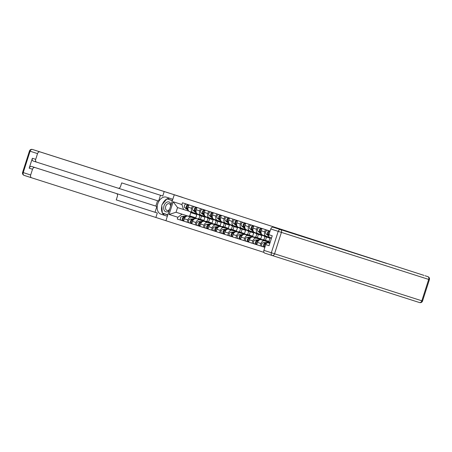 <?xml version="1.0" encoding="UTF-8"?>
<svg xmlns="http://www.w3.org/2000/svg" width="452" height="452" viewBox="0 0 452 452"><rect width="100%" height="100%" fill="white"/><g stroke="black" fill="none" stroke-linecap="round" stroke-linejoin="round"><path stroke-width="0.68" d="M294.71 233.69L311.078 238.938L294.71 233.69M274.85 227.26L288.043 231.497L274.85 227.26M277.404 228.085L286.065 230.859L277.404 228.085M174.252 194.795L424.016 275.404L174.252 194.795L165.929 220.717L263.979 252.397M286.986 231.192L303.942 236.633L286.986 231.192M285.042 230.565L296.088 234.096L285.042 230.565M269.279 242.374L270.053 242.622L269.279 242.374A3.65 2.644 107.9 0 0 266.912 243.035M269.341 237.21L266.098 236.17A3.65 2.644 -72.1 0 1 266.092 236.17A3.65 2.644 -72.1 0 1 264.697 231.893L265.431 229.593M189.298 211.344L177.546 207.57L176.043 212.254L182.032 214.186L177.845 217.265L177.274 219.045L264.861 247.34L260.216 245.837L260.957 243.532A3.65 2.644 -72.1 0 1 264.595 240.859L269.279 242.357M261.996 228.486L261.256 230.78A3.65 2.644 107.9 0 0 262.652 235.063A3.65 2.644 107.9 0 0 262.663 235.063L266.087 236.17L262.652 235.063M269.319 242.351L261.154 239.746A3.65 2.644 107.9 0 0 257.521 242.419L256.781 244.724L260.216 245.837M262.42 234.967L257.973 233.548A3.65 2.644 -72.1 0 1 257.968 233.548A3.65 2.644 -72.1 0 1 256.572 229.266L257.307 226.966M268.883 241.492L269.968 238.119M256.787 244.707L252.092 243.21L252.832 240.905A3.65 2.644 -72.1 0 1 256.47 238.232L261.154 239.729M253.871 225.859L253.131 228.158A3.65 2.644 107.9 0 0 254.527 232.435A3.65 2.644 107.9 0 0 254.538 232.435L257.962 233.543M261.194 239.729L253.03 237.125A3.65 2.644 107.9 0 0 249.397 239.792L248.656 242.097L252.092 243.21M266.51 237.068L265.465 240.323M254.295 232.345L249.849 230.921A3.65 2.644 -72.1 0 1 249.843 230.921A3.65 2.644 -72.1 0 1 248.447 226.644L249.182 224.345M260.759 238.865L261.844 235.492M248.662 242.08L243.967 240.583L244.707 238.277A3.65 2.644 -72.1 0 1 248.346 235.611L253.03 237.102M264.94 236.565L263.895 239.814M245.747 223.231L245.007 225.531A3.65 2.644 107.9 0 0 246.402 229.808A3.65 2.644 107.9 0 0 246.413 229.814L249.837 230.921L246.402 229.808M253.069 237.102L244.905 234.498A3.65 2.644 107.9 0 0 241.272 237.17L240.532 239.475L243.967 240.583M258.386 234.447L257.341 237.695M246.17 229.718L241.724 228.3A3.65 2.644 -72.1 0 1 241.718 228.294A3.65 2.644 -72.1 0 1 240.323 224.017L241.057 221.717M252.634 236.238L253.719 232.87M240.537 239.458L235.842 237.961L236.582 235.656A3.65 2.644 -72.1 0 1 240.221 232.983L244.905 234.481M256.815 233.938L255.77 237.187M237.622 220.61L236.882 222.909A3.65 2.644 107.9 0 0 238.277 227.186A3.65 2.644 107.9 0 0 238.289 227.186L241.713 228.294L238.277 227.186M244.944 234.475L236.78 231.87A3.65 2.644 107.9 0 0 233.147 234.543L232.407 236.848L235.842 237.961M250.261 231.819L249.216 235.068M238.046 227.09L233.599 225.672A3.65 2.644 -72.1 0 1 233.594 225.672A3.65 2.644 -72.1 0 1 232.198 221.395L232.933 219.096M244.509 233.616L245.594 230.243M232.413 236.831L227.718 235.334L228.458 233.029A3.65 2.644 -72.1 0 1 232.096 230.356L236.78 231.853M248.69 231.311L247.645 234.565M229.497 217.983L228.757 220.282A3.65 2.644 107.9 0 0 230.153 224.559A3.65 2.644 107.9 0 0 230.164 224.565L233.588 225.667L230.153 224.559M236.82 231.853L228.655 229.249A3.65 2.644 107.9 0 0 225.023 231.921L224.282 234.226L219.593 232.712L220.333 230.407A3.65 2.644 -72.1 0 1 223.972 227.735L228.655 229.232M242.136 229.198L241.091 232.447M229.921 224.469L225.475 223.045A3.65 2.644 -72.1 0 1 225.469 223.045A3.65 2.644 -72.1 0 1 224.073 218.768L224.808 216.468M236.385 230.989L237.469 227.622M240.566 228.689L239.52 231.938M221.373 215.361L220.632 217.655A3.65 2.644 107.9 0 0 222.028 221.938A3.65 2.644 107.9 0 0 222.039 221.938L225.463 223.045L222.028 221.938M228.695 229.226L220.531 226.621A3.65 2.644 107.9 0 0 216.898 229.294L216.158 231.599L211.468 230.085L212.208 227.78A3.65 2.644 -72.1 0 1 215.847 225.107L220.531 226.605M234.012 226.571L232.966 229.819M221.796 221.842L217.35 220.423A3.65 2.644 -72.1 0 1 217.344 220.423A3.65 2.644 -72.1 0 1 215.949 216.141L216.683 213.841M228.26 228.367L229.345 224.994M232.441 226.062L231.396 229.311M213.248 212.734L212.508 215.033A3.65 2.644 107.9 0 0 213.903 219.31A3.65 2.644 107.9 0 0 213.915 219.31L217.339 220.418M220.57 226.605L212.406 224A3.65 2.644 107.9 0 0 208.773 226.667L208.033 228.972L203.343 227.458L204.084 225.152A3.65 2.644 -72.1 0 1 207.722 222.486L212.406 223.977M225.887 223.943L224.842 227.198M213.672 219.22L209.225 217.796A3.65 2.644 -72.1 0 1 209.219 217.796A3.65 2.644 -72.1 0 1 207.824 213.519L208.558 211.22M220.135 225.74L221.22 222.367M224.316 223.441L223.271 226.689M205.123 210.107L204.383 212.406A3.65 2.644 107.9 0 0 205.779 216.683A3.65 2.644 107.9 0 0 205.79 216.689L209.214 217.796L205.779 216.683M212.446 223.977L204.281 221.373A3.65 2.644 107.9 0 0 200.648 224.045L199.908 226.35L203.343 227.458M217.762 221.322L216.717 224.571M205.547 216.593L201.1 215.175A3.65 2.644 -72.1 0 1 201.095 215.169A3.65 2.644 -72.1 0 1 199.699 210.892L200.434 208.592M212.011 223.113L213.095 219.745M199.914 226.333L195.219 224.836L195.959 222.531A3.65 2.644 -72.1 0 1 199.598 219.858L207.722 222.486M216.192 220.813L215.146 224.062M196.999 207.485L196.258 209.784A3.65 2.644 107.9 0 0 197.654 214.062A3.65 2.644 107.9 0 0 197.665 214.062L201.089 215.169L197.654 214.062M192.524 221.418L191.784 223.723L187.094 222.209L187.834 219.904A3.65 2.644 -72.1 0 1 191.473 217.231L196.157 218.728A3.65 2.644 107.9 0 0 192.524 221.418L195.959 222.531M204.321 221.35L199.598 219.858M209.638 218.695L208.592 221.943M197.422 213.965L192.976 212.547A3.65 2.644 -72.1 0 1 192.97 212.547A3.65 2.644 -72.1 0 1 191.575 208.27L192.309 205.971M203.886 220.491L204.971 217.118M208.067 218.186L207.022 221.44M188.874 204.858L188.134 207.157A3.65 2.644 107.9 0 0 189.529 211.434A3.65 2.644 107.9 0 0 189.541 211.44L192.964 212.542L189.529 211.434M196.196 218.728L188.032 216.124A3.65 2.644 107.9 0 0 184.399 218.796L183.659 221.101L187.094 222.209M201.513 216.073L200.468 219.322M191.784 223.723L195.219 224.836M208.033 228.972L211.468 230.085M216.158 231.599L219.593 232.712M224.282 234.226L227.718 235.334M177.845 217.265L169.093 214.44L173.172 201.745L181.919 204.57L183.535 209.502M270.076 231.091L182.489 202.795L181.919 204.57M188.094 216.101L176.043 212.254L169.093 214.44M190.88 212.48L189.744 216.016M182.032 214.186L191.473 217.231M195.761 217.864L196.846 214.497M183.665 221.084L177.274 219.045M199.942 215.564L198.897 218.813M177.546 207.57L173.172 201.745M293.178 233.192L302.569 236.193L293.178 233.192M284.319 230.328L289.529 232L284.319 230.328M386.415 263.38L273.127 227.22L386.426 263.346M269.799 243.402L268.109 242.86L269.799 243.408M263.895 250.346L271.341 252.753A2.379 1.723 107.9 0 0 272.251 255.544L264.81 253.137A2.379 1.723 -72.1 0 1 264.804 253.137A2.379 1.723 -72.1 0 1 263.895 250.346L265.736 244.605A2.379 1.723 -72.1 0 1 268.109 242.86M269.827 237.492L271.522 238.04L269.827 237.492A2.379 1.723 -72.1 0 1 268.917 234.701L270.759 228.961A2.379 1.723 -72.1 0 1 273.127 227.22M265.736 244.605L269.07 245.679L272.251 235.78L268.917 234.701M425.049 275.731A2.379 1.723 -72.1 0 1 425.055 275.737L427.863 276.641A2.379 1.644 107.7 0 1 428.694 279.415L281.41 232.396L274.545 253.781L421.829 300.8L428.694 279.415L429.4 279.635A2.379 2.379 0 0 0 427.863 276.641L427.863 276.641M167.364 216.254L160.901 214.163A8.927 6.158 -72.3 0 1 157.765 203.784A8.927 6.158 -72.3 0 1 166.342 197.157A8.927 6.158 -72.3 0 1 166.359 197.162L172.822 199.253M182.648 197.417A2.379 1.723 107.9 0 0 182.563 197.388L164.195 191.546L162.765 196.004L121.701 182.89L120.56 186.444A2.379 1.723 107.9 0 1 118.192 188.185L33.278 161.065A2.379 1.723 -72.1 0 1 33.273 161.065A2.379 1.723 -72.1 0 1 32.363 158.273L29.182 168.172A2.379 1.723 -72.1 0 1 31.555 166.432L155.838 206.106L157.562 200.75M118.328 188.224L158.607 201.078L160.471 195.27M155.838 206.106L156.884 206.445L155.013 212.265L157.307 213.005L155.872 217.463L31.589 177.789A2.379 1.723 107.9 0 0 31.589 177.789L24.137 175.382A2.379 1.723 -72.1 0 1 24.137 175.376A2.379 1.723 -72.1 0 1 23.227 172.591L30.674 174.997A2.379 1.723 107.9 0 0 31.583 177.783L24.137 175.376A2.379 2.379 0 0 1 22.6 172.387L23.227 172.591L30.092 151.205A2.379 1.723 -72.1 0 1 32.459 149.459L39.906 151.866A2.379 1.723 107.9 0 0 37.539 153.612L35.697 159.353A2.379 1.723 107.9 0 0 36.606 162.144L33.273 161.065M165.929 220.712L155.872 217.463M164.195 191.546L39.906 151.866M31.555 166.432L34.889 167.511A2.379 1.723 107.9 0 0 32.516 169.251L30.674 174.997M34.889 167.511L116.469 193.552A2.379 1.723 107.9 0 1 117.384 196.343L116.243 199.897L157.307 213.005M179.738 196.479A2.379 1.644 107.7 0 1 179.743 196.479A2.379 1.723 -72.1 0 1 179.755 196.479A2.379 1.723 -72.1 0 1 179.749 196.479L182.563 197.388A2.379 1.723 107.9 0 0 182.557 197.388L32.459 149.459A2.379 2.379 0 0 0 29.465 151.002L37.539 153.612M114.181 192.812L116.469 193.552L114.175 192.812A2.379 1.723 -72.1 0 1 114.186 192.818A2.379 1.723 -72.1 0 1 114.181 192.812L156.884 206.445M116.243 199.886L155.013 212.265M167.37 216.237L160.901 214.163M170.331 198.445A8.927 6.158 -72.3 0 0 166.963 198.931M166.743 199.038A8.927 6.158 -72.3 0 0 162.398 204.31M161.85 206.022A8.927 6.158 -72.3 0 0 162.313 212.835M162.432 213.061A8.927 6.158 -72.3 0 0 165.223 215.547M172.438 200.445L167.229 199.016M162.692 213.146L167.754 215.028M164.336 213.677L167.76 215.022M164.353 213.926L162.714 213.4M171.054 204.756A5.158 3.559 -72.3 0 0 167.816 201.869A5.158 3.559 -72.3 0 0 164.019 205.779A5.158 3.559 -72.3 0 0 164.827 211.174A5.158 3.559 -72.3 0 0 169.138 210.722M170.607 206.146A3.531 2.435 -72.3 0 0 169.127 203.711A3.531 2.435 -72.3 0 0 165.737 206.327A3.531 2.435 -72.3 0 0 166.98 210.44A3.531 2.435 -72.3 0 0 169.585 209.327M167.828 214.807L162.325 213.028L161.782 205.055L166.861 198.897L172.37 200.665M166.861 198.897L172.365 200.677M264.866 244.334A0.955 0.689 107.9 0 0 264.386 245.831M266.686 243.187L265.222 243.261A1.983 1.435 107.9 0 0 263.561 245.018A1.983 1.435 107.9 0 0 264.386 247.091L262.51 246.481A1.983 1.435 107.9 0 0 262.516 246.487L264.38 247.086M270.155 242.312L269.228 242.357M267.9 242.425L263.346 242.656A1.983 1.435 107.9 0 0 261.685 244.408A1.983 1.435 107.9 0 0 262.51 246.481M266.324 243.538L266.104 243.549A1.983 1.435 107.9 0 0 264.516 245.029A1.983 1.435 107.9 0 0 264.912 247.176M264.889 247.25L264.386 247.091L264.533 246.645M268.867 234.859A1.983 1.435 -72.1 0 1 268.465 232.735A1.983 1.435 -72.1 0 1 270.03 231.232M268.341 233.514A0.955 0.689 -72.1 0 1 268.821 232.017M268.793 235.215L268.002 234.594A1.983 1.435 -72.1 0 1 267.674 232.198A1.983 1.435 -72.1 0 1 269.556 230.995L270.053 231.153M271.466 238.21L271.07 237.899M268.793 236.091L266.132 233.983A1.983 1.435 -72.1 0 1 265.799 231.593A1.983 1.435 -72.1 0 1 267.68 230.39L270.059 231.147M269.409 231.447L269.556 230.995L267.68 230.39M256.742 241.707A0.955 0.689 107.9 0 0 256.261 243.204M266.047 240.554A4.763 3.446 107.9 0 0 265.618 240.368A4.763 3.446 107.9 0 0 264.691 240.249L263.002 240.334M265.618 240.368L263.742 239.763A4.763 3.446 107.9 0 0 262.815 239.645L261.103 239.729M258.629 240.56L257.098 240.639A1.983 1.435 107.9 0 0 255.436 242.391A1.983 1.435 107.9 0 0 256.261 244.464L254.391 243.86A1.983 1.435 107.9 0 0 254.391 243.86A1.983 1.435 107.9 0 1 253.561 241.786A1.983 1.435 107.9 0 1 255.222 240.035L259.776 239.797M269.776 242.328A4.763 3.446 107.9 0 0 268.375 241.261L266.505 240.656A4.763 3.446 107.9 0 0 265.578 240.537L263.895 240.622M268.375 241.261A4.763 3.446 107.9 0 0 267.454 241.142L265.793 241.227M258.318 240.905L257.979 240.922A1.983 1.435 107.9 0 0 256.386 242.436A1.983 1.435 107.9 0 0 256.826 244.583M256.809 244.639L254.386 243.86M256.408 244.018L256.261 244.464M271.155 237.961A4.763 3.446 -72.1 0 1 269.403 238.006L267.527 237.402A4.763 3.446 -72.1 0 1 266.725 236.967L265.46 235.967M269.403 238.006A4.763 3.446 -72.1 0 1 268.601 237.571L267.324 236.565M261.024 232.458L260.764 232.255A1.983 1.435 -72.1 0 1 260.346 230.096A1.983 1.435 -72.1 0 1 261.957 228.605M260.216 230.887A0.955 0.689 -72.1 0 1 260.697 229.39M267.098 237.215A4.763 3.446 -72.1 0 1 266.646 237.114A4.763 3.446 -72.1 0 1 265.838 236.678L264.573 235.678M266.646 237.114L264.77 236.509A4.763 3.446 -72.1 0 1 263.962 236.074L262.697 235.074M261.07 232.91L259.877 231.966A1.983 1.435 -72.1 0 1 259.55 229.576A1.983 1.435 -72.1 0 1 261.431 228.367L261.974 228.542M261.51 234.136L258.007 231.362A1.983 1.435 -72.1 0 1 257.674 228.966A1.983 1.435 -72.1 0 1 259.555 227.763L261.979 228.537M261.284 228.819L261.431 228.367L259.555 227.763M248.617 239.08A0.955 0.689 107.9 0 0 248.137 240.583M257.922 237.927A4.763 3.446 107.9 0 0 257.493 237.746A4.763 3.446 107.9 0 0 256.566 237.628L254.877 237.712M257.493 237.746L255.617 237.136A4.763 3.446 107.9 0 0 254.691 237.017L252.979 237.108M250.504 237.933L248.973 238.012A1.983 1.435 107.9 0 0 247.312 239.763A1.983 1.435 107.9 0 0 248.137 241.837A1.983 1.435 107.9 0 0 248.137 241.843L246.261 241.232A1.983 1.435 107.9 0 0 246.267 241.232A1.983 1.435 107.9 0 1 245.436 239.159A1.983 1.435 107.9 0 1 247.097 237.407L251.651 237.176M261.651 239.707A4.763 3.446 107.9 0 0 260.25 238.633L258.38 238.029A4.763 3.446 107.9 0 0 257.454 237.91L255.77 237.995M260.25 238.633A4.763 3.446 107.9 0 0 259.329 238.515L257.668 238.599M250.193 238.283L249.854 238.3A1.983 1.435 107.9 0 0 248.261 239.814A1.983 1.435 107.9 0 0 248.702 241.956M248.685 242.018L248.137 241.843L248.284 241.391M263.03 235.334A4.763 3.446 -72.1 0 1 261.279 235.379L259.403 234.774A4.763 3.446 -72.1 0 1 258.6 234.345L257.335 233.339M261.279 235.379A4.763 3.446 -72.1 0 1 260.476 234.95L259.199 233.938M252.9 229.831L252.64 229.627A1.983 1.435 -72.1 0 1 252.222 227.469A1.983 1.435 -72.1 0 1 253.832 225.983M252.092 228.26A0.955 0.689 -72.1 0 1 252.572 226.763M258.973 234.594A4.763 3.446 -72.1 0 1 258.521 234.492A4.763 3.446 -72.1 0 1 257.713 234.057L256.448 233.057M258.521 234.492L256.646 233.882A4.763 3.446 -72.1 0 1 255.838 233.452L254.572 232.452M252.945 230.283L251.753 229.339A1.983 1.435 -72.1 0 1 251.425 226.949A1.983 1.435 -72.1 0 1 253.306 225.746L251.431 225.141L253.306 225.746L253.16 226.198M253.386 231.509L249.883 228.735A1.983 1.435 -72.1 0 1 249.549 226.345A1.983 1.435 -72.1 0 1 251.431 225.141M240.492 236.458A0.955 0.689 107.9 0 0 240.012 237.955M249.798 235.306A4.763 3.446 107.9 0 0 249.368 235.119A4.763 3.446 107.9 0 0 248.442 235L246.752 235.085M249.368 235.119L247.493 234.515A4.763 3.446 107.9 0 0 246.566 234.396L244.854 234.481M242.379 235.311L240.848 235.39A1.983 1.435 107.9 0 0 239.187 237.142A1.983 1.435 107.9 0 0 240.012 239.215L238.142 238.611A1.983 1.435 107.9 0 0 238.142 238.611A1.983 1.435 107.9 0 1 237.311 236.537A1.983 1.435 107.9 0 1 238.972 234.78L243.526 234.548M253.527 237.08A4.763 3.446 107.9 0 0 252.126 236.012L250.255 235.407A4.763 3.446 107.9 0 0 249.329 235.289L247.645 235.373M252.126 236.012A4.763 3.446 107.9 0 0 251.205 235.893L249.544 235.978M242.069 235.656L241.73 235.673A1.983 1.435 107.9 0 0 240.136 237.187A1.983 1.435 107.9 0 0 240.577 239.334M240.56 239.39L238.136 238.611M240.159 238.769L240.012 239.215M254.905 232.712A4.763 3.446 -72.1 0 1 253.154 232.757L251.278 232.153A4.763 3.446 -72.1 0 1 250.476 231.718L249.21 230.718M253.154 232.757A4.763 3.446 -72.1 0 1 252.352 232.322L251.075 231.317M244.775 227.209L244.515 227A1.983 1.435 -72.1 0 1 244.097 224.842A1.983 1.435 -72.1 0 1 245.707 223.356M243.967 225.638A0.955 0.689 -72.1 0 1 244.447 224.141M250.849 231.966A4.763 3.446 -72.1 0 1 250.397 231.865A4.763 3.446 -72.1 0 1 249.589 231.43L248.323 230.43M250.397 231.865L248.521 231.26A4.763 3.446 -72.1 0 1 247.713 230.825L246.447 229.825M244.82 227.661L243.628 226.718A1.983 1.435 -72.1 0 1 243.3 224.322A1.983 1.435 -72.1 0 1 245.182 223.118L243.306 222.514L245.182 223.118L245.035 223.57M245.261 228.887L241.758 226.113A1.983 1.435 -72.1 0 1 241.424 223.717A1.983 1.435 -72.1 0 1 243.306 222.514M232.368 233.831A0.955 0.689 107.9 0 0 231.887 235.328M241.673 232.678A4.763 3.446 107.9 0 0 241.244 232.492A4.763 3.446 107.9 0 0 240.317 232.373L238.628 232.464M241.244 232.492L239.368 231.887A4.763 3.446 107.9 0 0 238.441 231.769L236.729 231.859M234.255 232.684L232.723 232.763A1.983 1.435 107.9 0 0 231.062 234.515A1.983 1.435 107.9 0 0 231.887 236.588L230.017 235.984A1.983 1.435 107.9 0 0 230.017 235.984A1.983 1.435 107.9 0 1 229.187 233.91A1.983 1.435 107.9 0 1 230.848 232.158L235.402 231.927M245.402 234.452A4.763 3.446 107.9 0 0 244.001 233.385L242.131 232.78A4.763 3.446 107.9 0 0 241.204 232.661L239.52 232.746M244.001 233.385A4.763 3.446 107.9 0 0 243.08 233.266L241.419 233.351M233.944 233.034L233.605 233.051A1.983 1.435 107.9 0 0 232.012 234.565A1.983 1.435 107.9 0 0 232.452 236.707M232.435 236.763L230.011 235.984M232.034 236.142L231.887 236.588M246.781 230.085A4.763 3.446 -72.1 0 1 245.029 230.13L243.153 229.526A4.763 3.446 -72.1 0 1 242.351 229.091L241.085 228.09M245.029 230.13A4.763 3.446 -72.1 0 1 244.227 229.701L242.95 228.689M236.65 224.582L236.39 224.378A1.983 1.435 -72.1 0 1 235.972 222.22A1.983 1.435 -72.1 0 1 237.582 220.729M235.842 223.011A0.955 0.689 -72.1 0 1 236.323 221.514M242.724 229.339A4.763 3.446 -72.1 0 1 242.272 229.237A4.763 3.446 -72.1 0 1 241.464 228.808L240.198 227.808M242.272 229.237L240.396 228.633A4.763 3.446 -72.1 0 1 239.588 228.198L238.323 227.198M236.695 225.034L235.503 224.09A1.983 1.435 -72.1 0 1 235.176 221.7A1.983 1.435 -72.1 0 1 237.057 220.497L235.181 219.887L237.057 220.497L236.91 220.949M237.136 226.26L233.633 223.486A1.983 1.435 -72.1 0 1 233.3 221.096A1.983 1.435 -72.1 0 1 235.181 219.887M224.243 231.209A0.955 0.689 107.9 0 0 223.763 232.707M233.548 230.051A4.763 3.446 107.9 0 0 233.119 229.87A4.763 3.446 107.9 0 0 232.192 229.752L230.503 229.836M233.119 229.87L231.243 229.266A4.763 3.446 107.9 0 0 230.317 229.147L228.605 229.232M226.13 230.062L224.599 230.136A1.983 1.435 107.9 0 0 222.938 231.893A1.983 1.435 107.9 0 0 223.763 233.966L221.892 233.362A1.983 1.435 107.9 0 1 221.887 233.356A1.983 1.435 107.9 0 1 221.062 231.283A1.983 1.435 107.9 0 1 222.723 229.531L227.277 229.3M237.277 231.831A4.763 3.446 107.9 0 0 235.876 230.763L234.006 230.153A4.763 3.446 107.9 0 0 233.079 230.034L231.396 230.124M235.876 230.763A4.763 3.446 107.9 0 0 234.955 230.644L233.294 230.729M225.819 230.407L225.48 230.424A1.983 1.435 107.9 0 0 223.887 231.938A1.983 1.435 107.9 0 0 224.328 234.079M224.311 234.142L221.887 233.356M223.909 233.52L223.763 233.966M238.656 227.463A4.763 3.446 -72.1 0 1 236.904 227.509L235.029 226.898A4.763 3.446 -72.1 0 1 234.226 226.469L232.961 225.469M236.904 227.509A4.763 3.446 -72.1 0 1 236.102 227.073L234.825 226.062M228.526 221.96L228.266 221.751A1.983 1.435 -72.1 0 1 227.848 219.593A1.983 1.435 -72.1 0 1 229.458 218.107M227.718 220.39A0.955 0.689 -72.1 0 1 228.198 218.892M234.599 226.718A4.763 3.446 -72.1 0 1 234.147 226.616A4.763 3.446 -72.1 0 1 233.339 226.181L232.074 225.181M234.147 226.616L232.272 226.011A4.763 3.446 -72.1 0 1 231.464 225.576L230.198 224.576M228.571 222.407L227.379 221.469A1.983 1.435 -72.1 0 1 227.051 219.073A1.983 1.435 -72.1 0 1 228.932 217.87L227.057 217.265L228.932 217.87L228.785 218.322M229.011 223.638L225.508 220.858A1.983 1.435 -72.1 0 1 225.175 218.469A1.983 1.435 -72.1 0 1 227.057 217.265M216.118 228.582A0.955 0.689 107.9 0 0 215.638 230.079M225.424 227.429A4.763 3.446 107.9 0 0 224.994 227.243A4.763 3.446 107.9 0 0 224.068 227.124L222.378 227.209M224.994 227.243L223.118 226.638A4.763 3.446 107.9 0 0 222.192 226.52L220.48 226.605M218.005 227.435L216.474 227.514A1.983 1.435 107.9 0 0 214.813 229.266A1.983 1.435 107.9 0 0 215.638 231.339L213.768 230.735A1.983 1.435 107.9 0 0 213.768 230.735A1.983 1.435 107.9 0 1 212.937 228.661A1.983 1.435 107.9 0 1 214.598 226.91L219.152 226.672M229.153 229.204A4.763 3.446 107.9 0 0 227.751 228.136L225.881 227.531A4.763 3.446 107.9 0 0 224.955 227.412L223.271 227.497M227.751 228.136A4.763 3.446 107.9 0 0 226.831 228.017L225.169 228.102M217.694 227.78L217.355 227.797A1.983 1.435 107.9 0 0 215.762 229.311A1.983 1.435 107.9 0 0 216.203 231.458M216.186 231.514L213.762 230.735M215.785 230.893L215.638 231.339M230.531 224.836A4.763 3.446 -72.1 0 1 228.78 224.881L226.904 224.277A4.763 3.446 -72.1 0 1 226.102 223.842L224.836 222.842M228.78 224.881A4.763 3.446 -72.1 0 1 227.977 224.446L226.701 223.441M220.401 219.333L220.141 219.13A1.983 1.435 -72.1 0 1 219.723 216.971A1.983 1.435 -72.1 0 1 221.333 215.48M219.593 217.762A0.955 0.689 -72.1 0 1 220.073 216.265M226.475 224.09A4.763 3.446 -72.1 0 1 226.023 223.989A4.763 3.446 -72.1 0 1 225.215 223.554L223.949 222.553M226.023 223.989L224.147 223.384A4.763 3.446 -72.1 0 1 223.339 222.949L222.073 221.949M220.446 219.785L219.254 218.841A1.983 1.435 -72.1 0 1 218.926 216.451A1.983 1.435 -72.1 0 1 220.808 215.242L221.35 215.418M220.887 221.011L217.384 218.237A1.983 1.435 -72.1 0 1 217.05 215.841A1.983 1.435 -72.1 0 1 218.932 214.638L221.356 215.412M220.661 215.694L220.808 215.242L218.932 214.638M207.993 225.955A0.955 0.689 107.9 0 0 207.513 227.458M217.299 224.802A4.763 3.446 107.9 0 0 216.87 224.621A4.763 3.446 107.9 0 0 215.943 224.503L214.254 224.587M216.87 224.621L214.994 224.011A4.763 3.446 107.9 0 0 214.067 223.893L212.355 223.983M209.881 224.808L208.349 224.887A1.983 1.435 107.9 0 0 206.688 226.638A1.983 1.435 107.9 0 0 207.513 228.712A1.983 1.435 107.9 0 0 207.513 228.718L205.637 228.107A1.983 1.435 107.9 0 0 205.643 228.107A1.983 1.435 107.9 0 1 204.812 226.034A1.983 1.435 107.9 0 1 206.474 224.282L211.027 224.051M221.028 226.582A4.763 3.446 107.9 0 0 219.627 225.508L217.757 224.904A4.763 3.446 107.9 0 0 216.83 224.785L215.146 224.87M219.627 225.508A4.763 3.446 107.9 0 0 218.706 225.39L217.045 225.475M209.57 225.158L209.231 225.175A1.983 1.435 107.9 0 0 207.637 226.689A1.983 1.435 107.9 0 0 208.078 228.831M208.061 228.893L207.513 228.718L207.66 228.266M222.407 222.209A4.763 3.446 -72.1 0 1 220.655 222.254L218.779 221.649A4.763 3.446 -72.1 0 1 217.977 221.22L216.711 220.214M220.655 222.254A4.763 3.446 -72.1 0 1 219.853 221.825L218.576 220.813M212.276 216.706L212.016 216.502A1.983 1.435 -72.1 0 1 211.598 214.344A1.983 1.435 -72.1 0 1 213.208 212.858M211.468 215.135A0.955 0.689 -72.1 0 1 211.948 213.638M218.35 221.469A4.763 3.446 -72.1 0 1 217.898 221.367A4.763 3.446 -72.1 0 1 217.09 220.932L215.824 219.932M217.898 221.367L216.022 220.757A4.763 3.446 -72.1 0 1 215.214 220.327L213.949 219.327M212.321 217.158L211.129 216.214A1.983 1.435 -72.1 0 1 210.802 213.824A1.983 1.435 -72.1 0 1 212.683 212.621L213.225 212.796M212.762 218.384L209.259 215.61A1.983 1.435 -72.1 0 1 208.926 213.22A1.983 1.435 -72.1 0 1 210.807 212.016L213.231 212.785M212.536 213.073L212.683 212.621L210.807 212.016M199.869 223.333A0.955 0.689 107.9 0 0 199.388 224.83M209.174 222.181A4.763 3.446 107.9 0 0 208.745 221.994A4.763 3.446 107.9 0 0 207.818 221.875L206.129 221.96M208.745 221.994L206.869 221.39A4.763 3.446 107.9 0 0 205.942 221.271L204.231 221.356M201.756 222.186L200.225 222.265A1.983 1.435 107.9 0 0 198.564 224.017A1.983 1.435 107.9 0 0 199.388 226.09L197.518 225.486A1.983 1.435 107.9 0 0 197.518 225.486A1.983 1.435 107.9 0 1 196.688 223.412A1.983 1.435 107.9 0 1 198.349 221.655L202.903 221.423M212.903 223.955A4.763 3.446 107.9 0 0 211.502 222.887L209.632 222.282A4.763 3.446 107.9 0 0 208.705 222.164L207.022 222.248M211.502 222.887A4.763 3.446 107.9 0 0 210.581 222.768L208.92 222.853M201.445 222.531L201.106 222.548A1.983 1.435 107.9 0 0 199.513 224.062A1.983 1.435 107.9 0 0 199.953 226.209M199.937 226.266L197.513 225.486M199.535 225.644L199.388 226.09M214.282 219.587A4.763 3.446 -72.1 0 1 212.53 219.632L210.655 219.028A4.763 3.446 -72.1 0 1 209.852 218.593L208.587 217.593M212.53 219.632A4.763 3.446 -72.1 0 1 211.728 219.197L210.451 218.192M204.151 214.084L203.892 213.875A1.983 1.435 -72.1 0 1 203.473 211.717A1.983 1.435 -72.1 0 1 205.084 210.231M203.343 212.513A0.955 0.689 -72.1 0 1 203.824 211.016M210.225 218.841A4.763 3.446 -72.1 0 1 209.773 218.74A4.763 3.446 -72.1 0 1 208.965 218.305L207.7 217.305M209.773 218.74L207.897 218.135A4.763 3.446 -72.1 0 1 207.089 217.7L205.824 216.7M204.197 214.536L203.004 213.593A1.983 1.435 -72.1 0 1 202.677 211.197A1.983 1.435 -72.1 0 1 204.558 209.994L205.101 210.169M204.637 215.762L201.134 212.988A1.983 1.435 -72.1 0 1 200.801 210.592A1.983 1.435 -72.1 0 1 202.682 209.389L205.106 210.163M204.411 210.446L204.558 209.994L202.682 209.389M191.744 220.706A0.955 0.689 107.9 0 0 191.264 222.203M201.05 219.553A4.763 3.446 107.9 0 0 200.62 219.367A4.763 3.446 107.9 0 0 199.694 219.248L198.004 219.339M200.62 219.367L198.744 218.762A4.763 3.446 107.9 0 0 197.818 218.644L196.106 218.734M193.631 219.559L192.1 219.638A1.983 1.435 107.9 0 0 190.439 221.39A1.983 1.435 107.9 0 0 191.264 223.463L189.394 222.859A1.983 1.435 107.9 0 0 189.394 222.859A1.983 1.435 107.9 0 1 188.563 220.785A1.983 1.435 107.9 0 1 190.224 219.034L194.778 218.802M204.779 221.327A4.763 3.446 107.9 0 0 203.377 220.26L201.507 219.655A4.763 3.446 107.9 0 0 200.581 219.536L198.897 219.621M203.377 220.26A4.763 3.446 107.9 0 0 202.456 220.141L200.795 220.226M193.32 219.909L192.981 219.926A1.983 1.435 107.9 0 0 191.388 221.44A1.983 1.435 107.9 0 0 191.829 223.582M191.812 223.638L189.388 222.859M191.411 223.017L191.264 223.463M206.157 216.96A4.763 3.446 -72.1 0 1 204.406 217.005L202.53 216.401A4.763 3.446 -72.1 0 1 201.728 215.966L200.462 214.966M204.406 217.005A4.763 3.446 -72.1 0 1 203.603 216.576L202.326 215.564M196.027 211.457L195.767 211.253A1.983 1.435 -72.1 0 1 195.349 209.095A1.983 1.435 -72.1 0 1 196.959 207.604M195.219 209.886A0.955 0.689 -72.1 0 1 195.699 208.389M202.1 216.214A4.763 3.446 -72.1 0 1 201.648 216.112A4.763 3.446 -72.1 0 1 200.841 215.683L199.575 214.683M201.648 216.112L199.773 215.508A4.763 3.446 -72.1 0 1 198.965 215.073L197.699 214.073M196.072 211.909L194.88 210.965A1.983 1.435 -72.1 0 1 194.552 208.575A1.983 1.435 -72.1 0 1 196.434 207.372L196.976 207.547M196.513 213.135L193.01 210.361A1.983 1.435 -72.1 0 1 192.676 207.971A1.983 1.435 -72.1 0 1 194.558 206.762L196.982 207.536M196.287 207.824L196.434 207.372L194.558 206.762M183.619 218.084A0.955 0.689 107.9 0 0 183.139 219.582M192.925 216.926A4.763 3.446 107.9 0 0 192.495 216.745A4.763 3.446 107.9 0 0 191.569 216.627L189.88 216.711M192.495 216.745L190.62 216.141A4.763 3.446 107.9 0 0 189.693 216.022L187.981 216.107M185.506 216.937L183.975 217.011A1.983 1.435 107.9 0 0 182.314 218.768A1.983 1.435 107.9 0 0 183.139 220.842L181.269 220.237A1.983 1.435 107.9 0 1 181.263 220.231A1.983 1.435 107.9 0 1 180.438 218.158A1.983 1.435 107.9 0 1 182.099 216.406L186.653 216.175M196.654 218.706A4.763 3.446 107.9 0 0 195.253 217.638L193.383 217.028A4.763 3.446 107.9 0 0 192.456 216.909L190.772 217M195.253 217.638A4.763 3.446 107.9 0 0 194.332 217.519L192.671 217.604M185.196 217.282L184.857 217.299A1.983 1.435 107.9 0 0 183.263 218.813A1.983 1.435 107.9 0 0 183.704 220.955M183.687 221.017L181.263 220.231M183.286 220.395L183.139 220.842M198.032 214.338A4.763 3.446 -72.1 0 1 196.281 214.384L194.405 213.773A4.763 3.446 -72.1 0 1 193.603 213.344L192.337 212.344M196.281 214.384A4.763 3.446 -72.1 0 1 195.479 213.949L194.202 212.937M187.902 208.835L187.642 208.626A1.983 1.435 -72.1 0 1 187.224 206.468A1.983 1.435 -72.1 0 1 188.834 204.982M187.094 207.265A0.955 0.689 -72.1 0 1 187.574 205.767M193.976 213.593A4.763 3.446 -72.1 0 1 193.524 213.491A4.763 3.446 -72.1 0 1 192.716 213.056L191.45 212.056M193.524 213.491L191.648 212.886A4.763 3.446 -72.1 0 1 190.84 212.451L189.574 211.451M187.947 209.282L186.755 208.344A1.983 1.435 -72.1 0 1 186.427 205.948A1.983 1.435 -72.1 0 1 188.309 204.745L186.433 204.14L188.309 204.745L188.162 205.197M188.388 210.513L184.885 207.734A1.983 1.435 -72.1 0 1 184.552 205.344A1.983 1.435 -72.1 0 1 186.433 204.14M200.648 224.045L204.084 225.152M208.773 226.667L212.208 227.78M216.898 229.294L220.333 230.407M225.023 231.921L228.458 233.029M233.147 234.543L236.582 235.656M241.272 237.17L244.707 238.277M249.397 239.792L252.832 240.905M257.521 242.419L260.957 243.532M184.399 218.796L187.834 219.904M196.258 209.784L199.699 210.892M204.383 212.406L207.824 213.519M212.406 224L215.847 225.107M212.508 215.033L215.949 216.141M220.531 226.621L223.972 227.735M220.632 217.655L224.073 218.768M228.655 229.249L232.096 230.356M228.757 220.282L232.198 221.395M236.78 231.87L240.221 232.983M236.882 222.909L240.323 224.017M244.905 234.498L248.346 235.611M245.007 225.531L248.447 226.644M253.03 237.125L256.47 238.232M253.131 228.158L256.572 229.266M261.154 239.746L264.595 240.859M261.256 230.78L264.697 231.893M188.134 207.157L191.575 208.27M264.804 253.137L272.257 255.544A2.379 1.723 107.9 0 0 272.257 255.544A2.379 1.644 107.7 0 0 274.545 253.781L271.341 252.753L278.206 231.367L270.759 228.961M272.251 255.544A2.379 2.379 0 0 0 272.257 255.544L419.541 302.563A2.379 2.379 0 0 0 422.535 301.021L421.829 300.8A2.379 1.644 107.7 0 1 419.541 302.563L272.262 255.544M278.206 231.367L281.41 232.396A2.379 1.644 107.7 0 0 280.579 229.622A2.379 1.723 107.9 0 0 278.206 231.367M32.516 169.251L29.182 168.172M32.363 158.273L35.697 159.353M32.38 149.437A2.379 1.644 107.7 0 1 32.459 149.459L179.743 196.479A2.379 2.379 0 0 0 179.743 196.479M265.222 243.261L263.346 242.656M266.132 233.983L268.002 234.594M264.691 240.249L262.815 239.645M257.098 240.639L255.222 240.035M267.454 241.142L265.578 240.537M266.725 236.967L268.601 237.571M263.962 236.074L265.838 236.678M258.007 231.362L259.877 231.966M256.566 237.628L254.691 237.017M248.973 238.012L247.097 237.407M248.131 241.837L246.267 241.232M259.329 238.515L257.454 237.91M258.6 234.345L260.476 234.95M255.838 233.452L257.713 234.057M249.883 228.735L251.753 229.339M248.442 235L246.566 234.396M240.848 235.39L238.972 234.78M251.205 235.893L249.329 235.289M250.476 231.718L252.352 232.322M247.713 230.825L249.589 231.43M241.758 226.113L243.628 226.718M240.317 232.373L238.441 231.769M232.723 232.763L230.848 232.158M243.08 233.266L241.204 232.661M242.351 229.091L244.227 229.701M239.588 228.198L241.464 228.808M233.633 223.486L235.503 224.09M232.192 229.752L230.317 229.147M224.599 230.136L222.723 229.531M234.955 230.644L233.079 230.034M234.226 226.469L236.102 227.073M231.464 225.576L233.339 226.181M225.508 220.858L227.379 221.469M224.068 227.124L222.192 226.52M216.474 227.514L214.598 226.91M226.831 228.017L224.955 227.412M226.102 223.842L227.977 224.446M223.339 222.949L225.215 223.554M217.384 218.237L219.254 218.841M215.943 224.503L214.067 223.893M208.349 224.887L206.474 224.282M207.508 228.712L205.643 228.107M218.706 225.39L216.83 224.785M217.977 221.22L219.853 221.825M215.214 220.327L217.09 220.932M209.259 215.61L211.129 216.214M207.818 221.875L205.942 221.271M200.225 222.265L198.349 221.655M210.581 222.768L208.705 222.164M209.852 218.593L211.728 219.197M207.089 217.7L208.965 218.305M201.134 212.988L203.004 213.593M199.694 219.248L197.818 218.644M192.1 219.638L190.224 219.034M202.456 220.141L200.581 219.536M201.728 215.966L203.603 216.576M198.965 215.073L200.841 215.683M193.01 210.361L194.88 210.965M191.569 216.627L189.693 216.022M183.975 217.011L182.099 216.406M194.332 217.519L192.456 216.909M193.603 213.344L195.479 213.949M190.84 212.451L192.716 213.056M184.885 207.734L186.755 208.344M254.527 232.435L257.968 233.548M213.903 219.31L217.344 220.423M422.535 301.021L429.4 279.635M29.465 151.002L22.6 172.387"/></g></svg>
